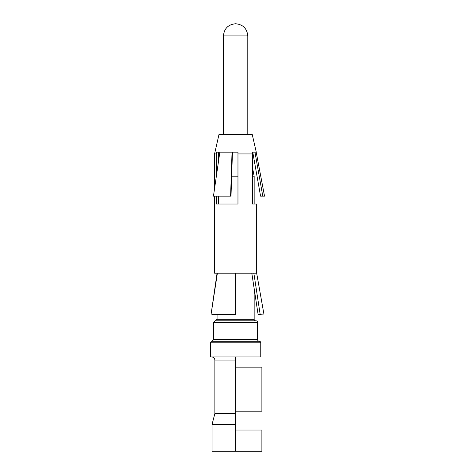 <?xml version="1.0" encoding="UTF-8"?>
<svg xmlns="http://www.w3.org/2000/svg" width="475" height="475" viewBox="0 0 475 475"><rect width="100%" height="100%" fill="white"/><g stroke="black" fill="none" stroke-linecap="round" stroke-linejoin="round"><path stroke-width="0.71" d="M235.612 430.029L261.927 430.029L261.927 451.25L212.04 451.25L212.04 424.531L235.612 424.531L235.612 451.25M235.612 360.092L214.866 360.092C214.7 358.197 213.649 357.152 211.725 356.951L235.612 356.951L235.612 424.531M235.612 413.529L214.866 413.529L212.04 424.531M254.155 288.693L254.155 319.23A1.573 1.573 -90 0 0 255.728 320.797L256.043 320.797A1.573 1.573 -90 0 1 257.616 322.371L257.616 339.661A1.573 1.573 -90 0 0 259.184 341.234A1.573 1.573 -90 0 1 260.757 342.802L260.757 356.951L210.467 356.951L210.467 342.802L212.04 341.234L218.643 341.234M247.79 35.928L247.79 134.348L247.79 35.928C247.053 28.547 242.998 24.486 235.612 23.75C242.998 24.486 247.053 28.547 247.79 35.928L223.434 35.928L223.434 134.348M252.558 167.918L254.155 176.201L252.558 176.201M254.155 204.024L254.155 176.201M210.467 342.802L260.757 342.802A1.573 1.573 -90 0 0 259.184 341.234L212.04 341.234L213.607 339.661L257.616 339.661A1.573 1.573 90 0 0 259.184 341.234M256.043 320.797L215.181 320.797L213.607 322.371L213.607 339.661M237.969 176.201L231.658 176.201M261.927 411.172L261.927 367.163L261.927 411.172L235.612 411.172M261.927 367.163L261.066 367.163L261.066 411.172M235.612 367.163L261.066 367.163M261.066 430.029L261.066 451.25M218.773 152.16L218.369 154.203L218.369 162.325M216.309 176.51L216.309 153.942L216.665 152.154L237.969 152.154L237.969 154.203M251.809 273.178L258.103 314.456L260.116 314.046L253.852 273.184L235.612 273.178L235.612 314.45L213.127 314.456L217.069 314.456L217.069 319.23L215.496 320.797M218.369 196.163L218.369 204.024M216.309 196.163L216.309 204.024L217.057 204.024M232.447 152.154L231.004 196.163L230.595 196.163L232.037 152.154M237.969 152.154L237.969 204.024L217.063 204.024M216.309 153.942L214.552 153.942L219.011 134.348L252.213 134.348L256.268 152.154L252.207 152.154L252.558 153.942L252.558 204.024L256.672 204.024L256.672 273.184L253.852 273.184M235.612 273.184L214.552 273.178L214.552 196.163M217.378 273.178L211.114 314.046L213.127 314.45M260.116 314.046L263.904 314.046L258.103 314.456L254.155 288.699M252.207 152.154L252.558 153.942L237.969 153.942M219.842 152.154L213.459 196.163L230.595 196.163M254.962 152.154L262.788 196.163L260.573 196.163L252.759 152.16M256.203 152.154L264.533 196.163L262.788 196.163M217.069 273.178L211.114 314.046L235.612 314.046M257.616 322.371L213.607 322.371M254.155 319.23L217.069 319.23M214.866 360.092L214.866 413.529M223.434 35.928C224.158 28.536 228.22 24.474 235.612 23.75M214.552 153.942L214.552 188.628M256.672 273.184L263.904 314.046"/></g></svg>
